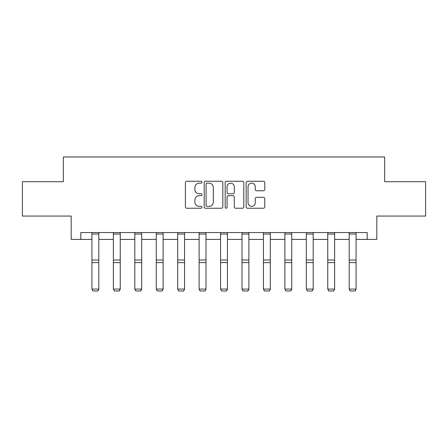 <?xml version="1.0" encoding="UTF-8"?>
<svg xmlns="http://www.w3.org/2000/svg" width="448" height="448" viewBox="0 0 448 448"><rect width="100%" height="100%" fill="white"/><g stroke="black" fill="none" stroke-linecap="round" stroke-linejoin="round"><path stroke-width="0.67" d="M202.014 182.207A0.946 0.946 0 0 0 201.068 181.261L186.738 181.261A1.35 1.35 0 0 0 185.388 182.61L185.388 206.892A1.35 1.35 0 0 0 186.738 208.242L201.068 208.242A0.946 0.946 0 0 0 202.014 207.295A0.946 0.946 0 0 0 201.068 206.354L199.214 206.354A4.318 4.318 0 0 1 194.897 202.037L194.897 200.015A4.318 4.318 0 0 1 199.214 195.698L201.068 195.698A0.946 0.946 0 0 0 202.014 194.751A0.946 0.946 0 0 0 201.068 193.81L199.214 193.81A4.318 4.318 0 0 1 194.897 189.493L194.897 187.466A4.318 4.318 0 0 1 199.214 183.154L201.068 183.154A0.946 0.946 0 0 0 202.014 182.207M263.424 190.775A1.35 1.35 0 0 0 264.768 189.426L264.768 182.61A1.35 1.35 0 0 0 263.424 181.261L247.503 181.261A1.35 1.35 0 0 0 246.154 182.61L246.154 206.892A1.35 1.35 0 0 0 247.503 208.242L263.424 208.242A1.35 1.35 0 0 0 264.768 206.892L264.768 198.666A1.35 1.35 0 0 0 263.424 197.316L256.609 197.316A1.35 1.35 0 0 0 255.259 198.666L255.259 202.742A3.606 3.606 0 0 1 251.653 206.354A3.606 3.606 0 0 1 248.046 202.742L248.046 186.76A3.606 3.606 0 0 1 251.653 183.154A3.606 3.606 0 0 1 255.259 186.76L255.259 189.426A1.35 1.35 0 0 0 256.609 190.775L263.424 190.775M80.802 239.417L80.802 232.546L367.198 232.546L367.198 239.417L376.813 239.417L376.813 216.054L425.6 216.054L425.6 181.698L384.647 181.698L384.647 156.962L63.353 156.962L63.353 181.698L22.4 181.698L22.4 216.054L71.187 216.054L71.187 239.417L91.935 239.417M222.818 182.61A1.35 1.35 0 0 0 221.469 181.261L205.554 181.261A1.35 1.35 0 0 0 204.204 182.61L204.204 206.892A1.35 1.35 0 0 0 205.554 208.242L221.469 208.242A1.35 1.35 0 0 0 222.818 206.892L222.818 182.61M226.531 181.261L242.446 181.261A1.35 1.35 0 0 1 243.796 182.61L243.796 206.892A1.35 1.35 0 0 1 242.446 208.242L235.637 208.242A1.35 1.35 0 0 1 234.287 206.892L234.287 197.047A1.35 1.35 0 0 0 232.938 195.698L228.418 195.698A1.35 1.35 0 0 0 227.069 197.047L227.069 207.295A0.946 0.946 0 0 1 226.122 208.242A0.946 0.946 0 0 1 225.182 207.295L225.182 182.61A1.35 1.35 0 0 1 226.531 181.261M98.806 239.417L113.372 239.417M120.243 239.417L134.814 239.417M141.686 239.417L156.251 239.417M163.122 239.417L177.688 239.417M184.559 239.417L199.125 239.417M205.996 239.417L220.567 239.417M227.433 239.417L242.004 239.417M248.875 239.417L263.441 239.417M270.312 239.417L284.878 239.417M291.749 239.417L306.314 239.417M313.186 239.417L327.757 239.417M334.628 239.417L349.194 239.417M356.065 239.417L367.198 239.417M207.038 183.154A0.946 0.946 0 0 0 206.091 184.094L206.091 205.408A0.946 0.946 0 0 0 207.038 206.354L208.992 206.354A4.318 4.318 0 0 0 213.31 202.037L213.31 187.466A4.318 4.318 0 0 0 208.992 183.154L207.038 183.154M234.287 186.827A3.606 3.606 0 0 0 230.675 183.221A3.606 3.606 0 0 0 227.069 186.827L227.069 192.461A1.35 1.35 0 0 0 228.418 193.81L232.938 193.81A1.35 1.35 0 0 0 234.287 192.461L234.287 186.827M98.806 232.546L98.806 289.33L97.776 291.038L92.966 290.942L97.776 291.038M92.966 291.038L91.935 289.083L98.806 289.083L97.776 290.942M91.935 232.546L91.935 289.083L92.966 290.942M120.243 232.546L120.243 289.33L119.213 291.038L114.402 290.942L119.213 291.038M114.402 291.038L113.372 289.083L120.243 289.083L119.213 290.942M113.372 232.546L113.372 289.083L114.402 290.942M141.686 232.546L141.686 289.33L140.655 291.038L135.845 290.942L140.655 291.038M135.845 291.038L134.814 289.083L141.686 289.083L140.655 290.942M134.814 232.546L134.814 289.083L135.845 290.942M163.122 232.546L163.122 289.33L162.092 291.038L157.282 290.942L162.092 291.038M157.282 291.038L156.251 289.083L163.122 289.083L162.092 290.942M156.251 232.546L156.251 289.083L157.282 290.942M184.559 232.546L184.559 289.33L183.529 291.038L178.718 290.942L183.529 291.038M178.718 291.038L177.688 289.083L184.559 289.083L183.529 290.942M177.688 232.546L177.688 289.083L178.718 290.942M205.996 232.546L205.996 289.33L204.966 291.038L200.155 290.942L204.966 291.038M200.155 291.038L199.125 289.083L205.996 289.083L204.966 290.942M199.125 232.546L199.125 289.083L200.155 290.942M227.433 232.546L227.433 289.33L226.402 291.038L221.598 290.942L226.402 291.038M221.598 291.038L220.567 289.083L227.433 289.083L226.402 290.942M220.567 232.546L220.567 289.083L221.598 290.942M248.875 232.546L248.875 289.33L247.845 291.038L243.034 290.942L247.845 291.038M243.034 291.038L242.004 289.083L248.875 289.083L247.845 290.942M242.004 232.546L242.004 289.083L243.034 290.942M270.312 232.546L270.312 289.33L269.282 291.038L264.471 290.942L269.282 291.038M264.471 291.038L263.441 289.083L270.312 289.083L269.282 290.942M263.441 232.546L263.441 289.083L264.471 290.942M291.749 232.546L291.749 289.33L290.718 291.038L285.908 290.942L290.718 291.038M285.908 291.038L284.878 289.083L291.749 289.083L290.718 290.942M284.878 232.546L284.878 289.083L285.908 290.942M313.186 232.546L313.186 289.33L312.155 291.038L307.345 290.942L312.155 291.038M307.345 291.038L306.314 289.083L313.186 289.083L312.155 290.942M306.314 232.546L306.314 289.083L307.345 290.942M334.628 232.546L334.628 289.33L333.598 291.038L328.787 290.942L333.598 291.038M328.787 291.038L327.757 289.083L334.628 289.083L333.598 290.942M327.757 232.546L327.757 289.083L328.787 290.942M356.065 232.546L356.065 289.33L355.034 291.038L350.224 290.942L355.034 291.038M350.224 291.038L349.194 289.083L356.065 289.083L355.034 290.942M349.194 232.546L349.194 289.083L350.224 290.942M98.806 232.574L91.935 232.574M98.806 260.008L91.935 260.008M98.806 262.612L91.935 262.612M98.806 234.046L91.935 234.046M120.243 232.574L113.372 232.574M120.243 260.008L113.372 260.008M120.243 262.612L113.372 262.612M120.243 234.046L113.372 234.046M141.686 232.574L134.814 232.574M141.686 260.008L134.814 260.008M141.686 262.612L134.814 262.612M141.686 234.046L134.814 234.046M163.122 232.574L156.251 232.574M163.122 260.008L156.251 260.008M163.122 262.612L156.251 262.612M163.122 234.046L156.251 234.046M184.559 232.574L177.688 232.574M184.559 260.008L177.688 260.008M184.559 262.612L177.688 262.612M184.559 234.046L177.688 234.046M205.996 232.574L199.125 232.574M205.996 260.008L199.125 260.008M205.996 262.612L199.125 262.612M205.996 234.046L199.125 234.046M227.433 232.574L220.567 232.574M227.433 260.008L220.567 260.008M227.433 262.612L220.567 262.612M227.433 234.046L220.567 234.046M248.875 232.574L242.004 232.574M248.875 260.008L242.004 260.008M248.875 262.612L242.004 262.612M248.875 234.046L242.004 234.046M270.312 232.574L263.441 232.574M270.312 260.008L263.441 260.008M270.312 262.612L263.441 262.612M270.312 234.046L263.441 234.046M291.749 232.574L284.878 232.574M291.749 260.008L284.878 260.008M291.749 262.612L284.878 262.612M291.749 234.046L284.878 234.046M313.186 232.574L306.314 232.574M313.186 260.008L306.314 260.008M313.186 262.612L306.314 262.612M313.186 234.046L306.314 234.046M334.628 232.574L327.757 232.574M334.628 260.008L327.757 260.008M334.628 262.612L327.757 262.612M334.628 234.046L327.757 234.046M356.065 232.574L349.194 232.574M356.065 260.008L349.194 260.008M356.065 262.612L349.194 262.612M356.065 234.046L349.194 234.046"/></g></svg>
